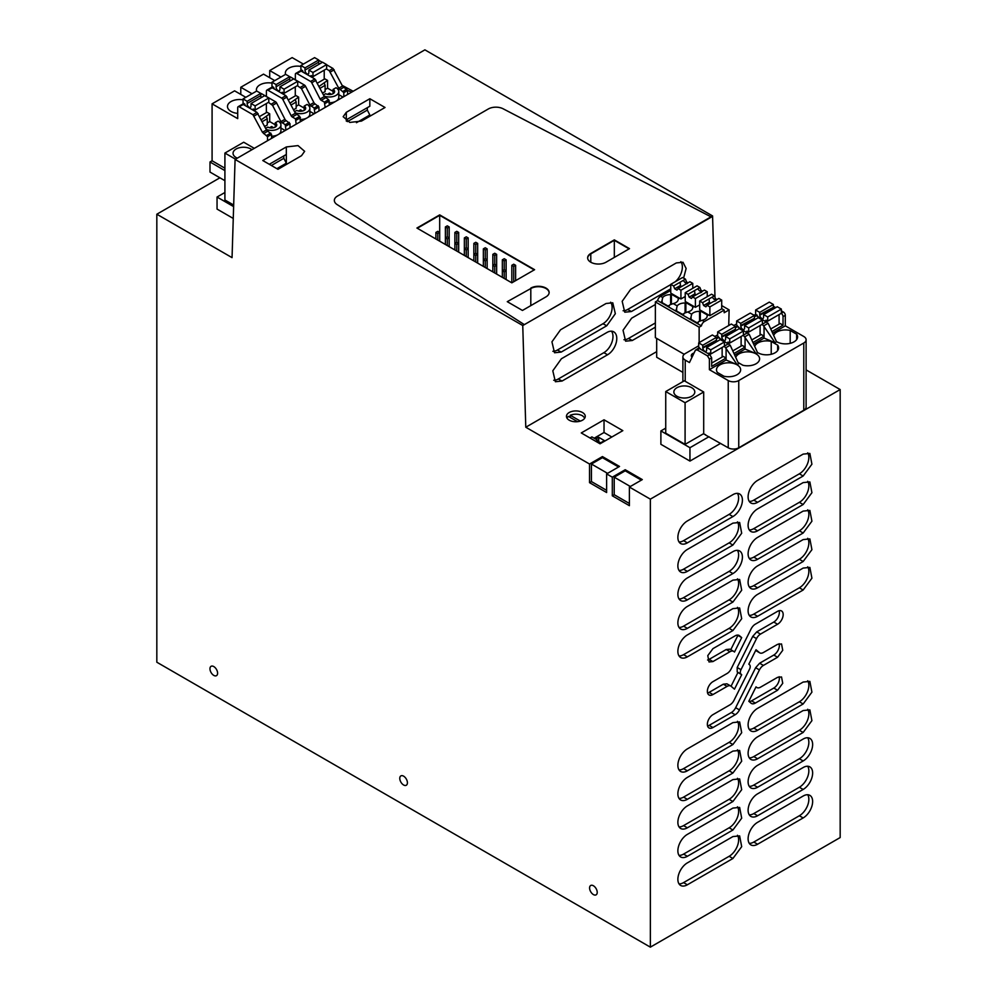 <?xml version="1.0" encoding="UTF-8"?>
<svg xmlns="http://www.w3.org/2000/svg" width="997" height="997" viewBox="0 0 997 997"><rect width="100%" height="100%" fill="white"/><g stroke="black" fill="none" stroke-linecap="round" stroke-linejoin="round"><path stroke-width="1.5" d="M219.901 177.802L156.828 214.218L232.052 257.637L235.08 159.445L424.896 49.85L712.581 215.95L711.011 216.86L503.074 108.76A10.743 6.194 -0 0 0 488.293 108.985L337.497 196.048A10.743 6.194 -0 0 0 334.344 200.422A10.743 6.194 -0 0 0 337.111 204.572L524.347 324.636L522.764 325.533L235.08 159.445M224.911 192.483L217.047 197.032L217.047 209.083L233.261 218.443M705.564 434.704L703.384 433.807M269.29 164.293L286.326 154.46L286.326 163.209L283.821 158.311L283.821 155.906M286.326 164.48L286.326 163.209L276.867 168.667M271.383 165.49L283.821 158.311M369.837 98.728L346.308 112.312L343.167 116.699L349.785 122.419L361.487 121.086L385.029 107.489L369.837 98.728L369.837 106.23L346.308 119.827L346.308 121.086M356.452 122.718L369.837 114.991L369.837 116.263M369.837 114.991L367.332 110.094L367.332 107.688M347.38 121.622L367.332 110.094M807.695 766.244A13.422 7.752 -60 0 1 799.357 787.256L753.807 813.564A13.422 7.752 -60 0 1 749.258 814.848M683.568 854.105L729.131 827.809L732.92 830.003L687.369 856.298L683.568 854.105A13.422 7.752 -60 0 1 679.032 855.389M737.468 806.797A13.422 7.752 -60 0 1 729.131 827.809M807.695 737.755A13.422 7.752 -60 0 1 799.357 758.767L753.807 785.063A13.422 7.752 -60 0 1 749.258 786.346M683.568 825.616L729.131 799.307L732.92 801.501L687.369 827.809L683.568 825.616A13.422 7.752 -60 0 1 679.032 826.899M737.468 778.308A13.422 7.752 -60 0 1 729.131 799.307M807.695 709.266A13.422 7.752 -60 0 1 799.357 730.278L753.807 756.573A13.422 7.752 -60 0 1 749.258 757.857M683.568 797.126L729.131 770.818L732.92 773.011L687.369 799.307L683.568 797.126A13.422 7.752 -60 0 1 679.032 798.41M737.468 749.806A13.422 7.752 -60 0 1 729.131 770.818M807.695 680.764A13.422 7.752 -60 0 1 799.357 701.776L753.807 728.084A13.422 7.752 -60 0 1 749.258 729.368M683.568 768.625L729.131 742.329L732.92 744.522L687.369 770.818L683.568 768.625A13.422 7.752 -60 0 1 679.032 769.908M737.468 721.317A13.422 7.752 -60 0 1 729.131 742.329M807.695 566.795A13.422 7.752 -60 0 1 799.357 587.806L753.807 614.102A13.422 7.752 -60 0 1 749.258 615.386M737.468 607.347A13.422 7.752 -60 0 1 729.131 628.347L732.92 630.54L687.369 656.849L683.568 654.655A13.422 7.752 -60 0 1 679.032 655.939M683.568 654.655L729.131 628.347M807.695 538.305A13.422 7.752 -60 0 1 799.357 559.305L753.807 585.613A13.422 7.752 -60 0 1 749.258 586.897M737.468 578.846A13.422 7.752 -60 0 1 729.131 599.858L732.92 602.051L687.369 628.347L683.568 626.153A13.422 7.752 -60 0 1 679.032 627.449M683.568 626.153L729.131 599.858M807.695 509.803A13.422 7.752 -60 0 1 799.357 530.815L753.807 557.124A13.422 7.752 -60 0 1 749.258 558.407M737.456 550.356A13.422 7.752 -60 0 1 729.131 571.368L732.92 573.562L687.369 599.858L683.568 597.664A13.422 7.752 -60 0 1 679.032 598.948M683.568 597.664L729.131 571.368M807.695 481.314A13.422 7.752 -60 0 1 799.357 502.326L753.807 528.622A13.422 7.752 -60 0 1 749.258 529.906M737.468 521.867A13.422 7.752 -60 0 1 729.131 542.867L732.92 545.06L687.369 571.368L683.568 569.175A13.422 7.752 -60 0 1 679.032 570.458M683.568 569.175L729.131 542.867M807.695 452.825A13.422 7.752 -60 0 1 799.357 473.824L753.807 500.133A13.422 7.752 -60 0 1 749.258 501.416M737.456 493.365A13.422 7.752 -60 0 1 737.63 503.36A13.422 7.752 -60 0 1 729.131 514.377L732.92 516.571L687.369 542.867L683.568 540.673A13.422 7.752 -60 0 1 679.032 541.969M683.568 540.673L729.131 514.377M779.143 676.689A7.901 4.561 -60 0 1 773.784 688.055L751.551 700.879A7.789 4.499 -60 0 1 749.233 701.626M763.415 665.423L759.627 663.229L755.626 667.728L735.649 707.708A7.789 4.499 -60 0 1 731.374 712.531L735.175 714.724L712.942 727.561A7.901 4.561 120 0 1 708.992 727.947A7.901 4.561 120 0 1 707.783 721.616A7.901 4.561 120 0 1 712.942 714.65L730.003 704.804A7.278 4.2 120 0 0 734.004 700.293L749.532 669.211A4.324 2.505 120 0 0 749.532 664.762L748.822 664.164L756.025 649.745L759.427 652.624A7.278 4.2 120 0 0 759.776 652.873A7.278 4.2 120 0 0 763.415 652.512L777.573 644.336L781.523 643.95L782.745 650.281L777.573 657.247L763.415 665.423A7.278 4.2 120 0 0 759.427 669.922L739.45 709.901A7.789 4.499 120 0 1 735.175 714.724M759.627 663.229L773.784 655.054L777.573 657.247M779.143 643.688A7.901 4.561 -60 0 1 773.784 655.054M759.427 652.624L756.387 650.867M731.374 712.531L709.141 725.367A7.901 4.561 -60 0 1 707.583 726.015M756.723 631.899L773.784 622.053L777.573 624.247L760.512 634.092L756.723 631.899L752.723 636.41L737.194 667.492L737.194 671.953L741.693 674.732L734.49 689.151L731.1 686.272A7.278 4.2 120 0 0 730.739 686.023L726.938 683.83L723.311 684.191L709.141 692.367A7.901 4.561 -60 0 1 707.583 693.015M737.905 672.539L731.05 686.248M779.143 610.687A7.901 4.561 -60 0 1 773.784 622.053M707.583 660.014A7.901 4.561 -60 0 0 709.141 659.366L726.202 649.521L729.841 649.159L733.642 651.353A7.278 4.2 120 0 0 730.003 651.714L712.942 661.559L708.992 661.946L707.783 655.615L712.942 648.648L735.175 635.824A7.789 4.499 120 0 1 739.064 635.438A7.789 4.499 120 0 1 739.45 635.7L741.693 637.606L737.905 635.413L730.764 649.695M807.695 794.734A13.422 7.752 -60 0 1 799.357 815.758L753.807 842.054A13.422 7.752 -60 0 1 749.258 843.337M737.468 835.287A13.422 7.752 -60 0 1 729.131 856.298L683.568 882.607A13.422 7.752 -60 0 1 679.032 883.89M709.017 436.698L689.949 447.703L660.886 430.928L665.734 428.137M286.326 146.945L298.028 145.599L304.646 151.332L301.505 155.706L277.976 169.303L262.784 160.529L286.326 146.945L286.326 154.46M803.158 789.45A13.422 7.752 120 0 0 811.919 777.623A13.422 7.752 120 0 0 809.863 766.867A13.422 7.752 120 0 0 803.158 767.528L757.595 793.836A13.422 7.752 120 0 0 748.834 805.663A13.422 7.752 120 0 0 750.891 816.418A13.422 7.752 120 0 0 757.595 815.758L803.158 789.45L799.357 787.256M732.92 830.003L741.693 818.176L739.637 807.42L732.92 808.081L687.369 834.377A13.422 7.752 120 0 0 678.596 846.204A13.422 7.752 120 0 0 680.652 856.959A13.422 7.752 120 0 0 687.369 856.298M803.158 760.96A13.422 7.752 120 0 0 811.919 749.133A13.422 7.752 120 0 0 809.863 738.378A13.422 7.752 120 0 0 803.158 739.039L757.595 765.335A13.422 7.752 120 0 0 748.834 777.162A13.422 7.752 120 0 0 750.891 787.929A13.422 7.752 120 0 0 757.595 787.256L803.158 760.96L799.357 758.767M732.92 801.501L741.693 789.674L739.637 778.931L732.92 779.592L687.369 805.888A13.422 7.752 120 0 0 678.596 817.714A13.422 7.752 120 0 0 680.652 828.47A13.422 7.752 120 0 0 687.369 827.809M803.158 732.459L811.919 720.632L809.863 709.889L803.158 710.549L757.595 736.845A13.422 7.752 120 0 0 748.834 748.672A13.422 7.752 120 0 0 750.891 759.427A13.422 7.752 120 0 0 757.595 758.767L803.158 732.459L799.357 730.278M732.92 773.011L741.693 761.185L739.637 750.429L732.92 751.09L687.369 777.398A13.422 7.752 120 0 0 678.596 789.225A13.422 7.752 120 0 0 680.652 799.98A13.422 7.752 120 0 0 687.369 799.307M803.158 703.969L811.919 692.142L809.863 681.387L803.158 682.048L757.595 708.356A13.422 7.752 120 0 0 748.834 720.183A13.422 7.752 120 0 0 750.891 730.938A13.422 7.752 120 0 0 757.595 730.265L803.158 703.969L799.357 701.776M732.92 744.522L741.693 732.695L739.637 721.94L732.92 722.601L687.369 748.897A13.422 7.752 120 0 0 678.596 760.723A13.422 7.752 120 0 0 680.652 771.479A13.422 7.752 120 0 0 687.369 770.818M803.158 590L811.919 578.173L809.863 567.418L803.158 568.078L757.595 594.374A13.422 7.752 120 0 0 748.834 606.201A13.422 7.752 120 0 0 750.891 616.956A13.422 7.752 120 0 0 757.595 616.296L803.158 590L799.357 587.806M732.92 630.54L741.693 618.713L739.637 607.958L732.92 608.631L687.369 634.927A13.422 7.752 120 0 0 678.596 646.754A13.422 7.752 120 0 0 680.652 657.509A13.422 7.752 120 0 0 687.369 656.849M803.158 561.498L811.919 549.671L809.863 538.928L803.158 539.589L757.595 565.885A13.422 7.752 120 0 0 748.834 577.712A13.422 7.752 120 0 0 750.891 588.467A13.422 7.752 120 0 0 757.595 587.806L803.158 561.498L799.357 559.305M732.92 602.051L741.693 590.224L739.637 579.469L732.92 580.129L687.369 606.438A13.422 7.752 120 0 0 678.596 618.265A13.422 7.752 120 0 0 680.652 629.02A13.422 7.752 120 0 0 687.369 628.347M803.158 533.009L811.919 521.182L809.863 510.427L803.158 511.087L757.595 537.395A13.422 7.752 120 0 0 748.834 549.222A13.422 7.752 120 0 0 750.891 559.978A13.422 7.752 120 0 0 757.595 559.305L803.158 533.009L799.357 530.815M732.92 573.562A13.422 7.752 120 0 0 741.693 561.735A13.422 7.752 120 0 0 739.637 550.98A13.422 7.752 120 0 0 732.92 551.64L687.369 577.936A13.422 7.752 120 0 0 678.596 589.763A13.422 7.752 120 0 0 680.652 600.518A13.422 7.752 120 0 0 687.369 599.858M803.158 504.519L811.919 492.692L809.863 481.937L803.158 482.598L757.595 508.894A13.422 7.752 120 0 0 748.834 520.721A13.422 7.752 120 0 0 750.891 531.476A13.422 7.752 120 0 0 757.595 530.815L803.158 504.519L799.357 502.326M732.92 545.06L741.693 533.233L739.637 522.478L732.92 523.138L687.369 549.447A13.422 7.752 120 0 0 678.596 561.274A13.422 7.752 120 0 0 680.652 572.029A13.422 7.752 120 0 0 687.369 571.368M803.158 476.018L811.919 464.191L809.863 453.448L803.158 454.109L757.595 480.404A13.422 7.752 120 0 0 748.834 492.231A13.422 7.752 120 0 0 750.891 502.987A13.422 7.752 120 0 0 757.595 502.326L803.158 476.018L799.357 473.824M732.92 516.571A13.422 7.752 120 0 0 741.693 504.744A13.422 7.752 120 0 0 739.637 493.989A13.422 7.752 120 0 0 732.92 494.649L687.369 520.957A13.422 7.752 120 0 0 678.596 532.784A13.422 7.752 120 0 0 680.652 543.539A13.422 7.752 120 0 0 687.369 542.867M751.065 703.197A7.789 4.499 120 0 0 751.451 703.458A7.789 4.499 120 0 0 755.352 703.072L777.573 690.248L782.745 683.281L781.523 676.951L777.573 677.337L760.512 687.182A7.278 4.2 120 0 1 756.885 687.544A7.278 4.2 120 0 1 756.524 687.294L756.025 686.871L748.822 701.29L751.065 703.197M777.573 624.247A7.901 4.561 120 0 0 782.745 617.28A7.901 4.561 120 0 0 781.536 610.949A7.901 4.561 120 0 0 777.573 611.335L755.352 624.172A7.789 4.499 120 0 0 751.065 628.995L731.1 668.975A7.278 4.2 120 0 1 727.1 673.474L712.942 681.649A7.901 4.561 120 0 0 707.783 688.615A7.901 4.561 120 0 0 708.992 694.946A7.901 4.561 120 0 0 712.942 694.56L727.1 686.385A7.278 4.2 120 0 1 730.739 686.023M741.693 674.732L740.995 674.134A4.324 2.505 120 0 1 740.995 669.685L756.524 638.603A7.278 4.2 120 0 1 760.512 634.092M741.693 637.606L734.49 652.026L734.004 651.602A7.278 4.2 120 0 0 733.642 651.353M803.158 817.939A13.422 7.752 120 0 0 811.919 806.112A13.422 7.752 120 0 0 809.863 795.357A13.422 7.752 120 0 0 803.158 796.03L757.595 822.326A13.422 7.752 120 0 0 748.834 834.153A13.422 7.752 120 0 0 750.891 844.908A13.422 7.752 120 0 0 757.595 844.247L803.158 817.939L799.357 815.758M687.369 862.879A13.422 7.752 120 0 0 678.596 874.705A13.422 7.752 120 0 0 680.652 885.461A13.422 7.752 120 0 0 687.369 884.788L732.92 858.492L741.693 846.665L739.637 835.91L732.92 836.57L687.369 862.879M552.849 351.305A13.422 8.013 -61.8 0 0 557.398 350.034L602.961 323.738A13.422 8.013 -61.8 0 0 611.236 303.188L610.638 302.216M655.365 322.953L628.496 338.457A13.422 8.013 -61.8 0 1 623.948 339.728M675.181 281.79A13.422 8.013 -61.8 0 0 681.462 262.635L680.864 261.675M670.757 284.594L627.636 309.481A13.422 8.013 -61.8 0 1 623.088 310.752M611.497 331.191A13.422 8.013 -61.8 0 1 611.884 342.345A13.422 8.013 -61.8 0 1 603.821 352.701L558.258 379.01A13.422 8.013 -61.8 0 1 553.709 380.268M439.689 214.891L534.604 269.689L511.822 282.836L416.92 228.039L439.689 214.891L534.218 269.9L439.689 215.327L417.294 228.263L439.689 215.327L439.689 232.426L437.795 233.522L435.901 232.426L437.795 231.329L439.689 232.426L439.689 241.187M549.123 292.694A10.743 6.194 -0 0 0 542.331 287.148A10.743 6.194 -0 0 0 530.803 288.532L507.274 301.68L522.453 310.453L545.995 296.857A10.743 6.194 -0 0 0 549.135 292.482A10.743 6.194 -0 0 0 542.505 286.75A10.743 6.194 -0 0 0 530.803 288.096M614.326 257.413L614.326 240.314L590.785 253.899A10.743 6.194 -0 0 0 587.657 258.061M614.326 239.878L590.785 253.462A10.743 6.194 -0 0 0 587.644 257.849A10.743 6.194 -0 0 0 594.274 263.569A10.743 6.194 -0 0 0 605.977 262.236L629.506 248.639L614.326 239.878L629.132 248.864L614.326 240.314L590.785 253.899L590.785 262.236M714.999 297.43L712.581 216.386L524.335 324.623L337.111 204.572A10.743 6.194 -0 0 1 334.344 200.422A10.743 6.194 -0 0 1 337.497 196.048L488.293 108.985A10.743 6.194 -0 0 1 503.074 108.76L710.998 216.848L524.347 324.636M591.57 892.976A5.409 3.116 60 0 1 590.71 885.486A5.409 3.116 60 0 1 595.234 887.355A5.409 3.116 60 0 1 596.106 894.845A5.409 3.116 60 0 1 591.57 892.976M211.95 673.798A5.409 3.116 60 0 1 211.077 666.308A5.409 3.116 60 0 1 215.614 668.177A5.409 3.116 60 0 1 216.474 675.667A5.409 3.116 60 0 1 211.95 673.798M401.766 783.393A5.409 3.116 60 0 1 400.894 775.89A5.409 3.116 60 0 1 405.43 777.76A5.409 3.116 60 0 1 406.29 785.25A5.409 3.116 60 0 1 401.766 783.393M650.356 499.148L650.356 947.15L840.172 837.555L840.172 389.553L650.356 499.148L629.394 487.047L642.305 479.594L625.219 469.724L612.308 477.177L606.625 473.899L619.523 466.446L602.437 456.576L589.539 464.029L589.539 482.66L591.433 481.563L606.625 490.337M589.539 482.66L606.625 492.53L606.625 473.899M612.308 477.177L612.308 495.808L614.214 494.711L629.394 503.485M612.308 495.808L629.394 505.678L629.394 487.047M720.594 443.378L689.949 461.075L689.949 447.703M660.886 430.928L660.886 444.301L689.949 461.075M600.057 443.802L581.263 432.947L604.032 419.799L622.826 430.654L600.057 443.802M604.032 419.799L604.032 432.511L594.162 438.206M582.497 412.509A9.397 5.421 180 0 1 585.251 416.347A9.397 5.421 180 0 1 579.444 421.357A9.397 5.421 180 0 1 569.212 420.186A9.397 5.421 180 0 1 566.458 416.347A9.397 5.421 180 0 1 572.253 411.337A9.397 5.421 180 0 1 582.497 412.509M625.219 469.724L625.219 470.821L641.358 480.143M602.437 456.576L602.437 457.673L591.433 464.029L607.572 473.351M650.356 947.15L156.828 662.22L156.828 214.218M560.538 329.783L606.089 303.487L612.769 302.801L615.336 313.719L606.749 325.77L561.199 352.078L554.519 352.751L551.939 341.834L560.538 329.783M655.365 327.178L632.285 340.5L625.605 341.173L623.038 330.269L631.624 318.205L655.365 304.509M670.757 288.818L631.425 311.525L624.745 312.198L622.178 301.293L630.765 289.242L676.315 262.934L682.995 262.261L686.135 268.492L683.593 278.076M561.398 358.758L606.949 332.462A13.422 8.013 118.2 0 1 613.629 331.777A13.422 8.013 118.2 0 1 616.208 342.694A13.422 8.013 118.2 0 1 607.609 354.745L562.059 381.041L555.379 381.726L552.799 370.809L561.398 358.758M711.011 217.296L522.764 325.533M656.687 351.642L525.78 427.227L589.539 464.029M525.78 427.227L522.764 325.982M840.172 389.553L806.112 369.899M217.047 197.032L233.622 206.603M630.341 486.499L614.214 477.177L625.219 470.821M614.214 494.711L614.214 477.177M591.433 481.563L591.433 464.029M618.576 466.995L602.437 457.673M566.882 417.967L568.327 416.347L577.575 421.681M580.366 421.108L570.222 415.25C574.534 413.668 578.621 413.842 582.497 415.761L584.815 417.967M570.222 415.25L570.222 417.444M611.822 437.01L604.032 432.511M599.484 443.478L604.419 440.624L598.723 437.334L595.683 439.091M598.723 437.334L598.723 441.721L597.589 442.381L597.589 440.188L595.683 441.285M600.618 442.818L598.723 441.721M599.858 443.69L601.951 442.705M589.987 437.995L591.894 436.898L597.589 440.188M511.822 282.836L511.822 265.302L513.729 264.205L515.623 265.302L513.729 266.398L511.822 265.302M515.623 280.643L515.623 265.302M513.729 281.74L513.729 266.398M502.338 277.353L502.338 259.818L504.233 258.721L506.127 259.818L504.233 260.915L502.338 259.818M506.127 279.546L506.127 259.818M504.233 278.45L504.233 271.882L502.338 270.785L504.233 269.689L504.233 260.915M492.842 271.882L492.842 254.347L494.736 253.25L496.643 254.347L494.736 255.444L492.842 254.347M496.643 274.063L496.643 254.347M494.736 272.966L494.736 266.398L492.842 265.302L494.736 264.205L494.736 255.444M483.358 266.398L483.358 248.864L485.252 247.767L487.147 248.864L485.252 249.96L483.358 248.864M487.147 268.592L487.147 248.864M485.252 267.495L485.252 260.915L483.358 259.818L485.252 258.721L485.252 249.96M473.862 260.915L473.862 243.38L475.756 242.283L477.663 243.38L475.756 244.477L473.862 243.38M477.663 263.108L477.663 243.38M475.756 262.012L475.756 255.444L473.862 254.347L475.756 253.25L475.756 244.477M464.365 255.444L464.365 237.909L466.272 236.812L468.166 237.909L466.272 238.993L464.365 237.909M468.166 257.625L468.166 237.909M466.272 256.528L466.272 249.96L464.365 248.864L466.272 247.767L466.272 238.993M454.881 249.96L454.881 232.426L456.776 231.329L458.682 232.426L456.776 233.522L454.881 232.426M458.682 252.154L458.682 232.426M456.776 251.057L456.776 244.477L454.881 243.38L456.776 242.283L456.776 233.522M445.385 244.477L445.385 226.942L447.292 225.845L449.186 226.942L447.292 228.039L445.385 226.942M449.186 246.67L449.186 226.942M447.292 245.574L447.292 238.993L445.385 237.909L447.292 236.812L447.292 228.039M504.233 269.689L506.127 270.785L504.233 271.882M494.736 264.205L496.643 265.302L494.736 266.398M485.252 258.721L487.147 259.818L485.252 260.915M475.756 253.25L477.663 254.347L475.756 255.444M466.272 247.767L468.166 248.864L466.272 249.96M456.776 242.283L458.682 243.38L456.776 244.477M447.292 236.812L449.186 237.909L447.292 238.993M435.901 238.993L435.901 232.426M437.795 240.09L437.795 233.522M224.911 180.694L209.993 172.07L209.993 161.988L224.911 170.612M233.672 205.033L224.911 199.973L224.911 153.064L243.704 142.222L254.297 148.341M342.17 85.381L353.162 91.263M235.516 159.184L224.911 153.064M303.375 64.082L292.146 57.602L269.713 70.563L280.942 77.043M318.679 60.356L322.367 62.337M326.306 68.955L329.259 70.662L333.023 68.494L326.655 64.805M333.023 68.494L342.507 86.054L347.579 90.478A10.469 6.044 180 0 1 350.346 91.612A10.469 6.044 180 0 1 351.368 92.297M347.579 94.491L347.579 90.478L343.815 92.646L343.815 96.659M274.748 80.62L263.52 74.139L240.788 87.262L252.017 93.743M297.38 85.655L301.493 88.658L309.83 104.922L313.881 102.579L305.556 86.315A2.144 1.234 -120 0 0 304.397 85.019L290.663 77.093A2.144 1.234 -120 0 0 289.741 76.919M313.881 102.579A2.144 1.234 -120 0 0 315.052 103.887L318.953 107.015L318.953 111.016M256.615 91.088A12.076 6.979 180 0 1 256.403 89.792A12.076 6.979 180 0 1 271.882 83.1A12.076 6.979 180 0 1 271.982 83.112M300.471 121.684L299.711 116.362L295.461 118.817L296.221 124.139M295.461 118.817L292.308 117.01A2.144 1.234 60 0 1 291.149 115.702L282.824 99.438A2.144 1.234 60 0 0 281.665 98.142L285.915 95.687L272.181 87.761A2.144 1.234 60 0 0 271.109 87.661L266.86 90.116A2.144 1.234 60 0 1 267.931 90.216L281.665 98.142M266.411 96.497L266.411 91.088A2.144 1.234 60 0 1 266.86 90.116M240.788 87.262L240.788 94.416M245.823 97.32L234.594 90.839L212.087 103.838L237.71 118.631L237.71 107.664A2.144 1.234 -120 0 1 238.158 106.679L242.184 104.361A2.144 1.234 60 0 1 243.256 104.461L256.977 112.387L252.951 114.717L262.448 132.277L267.508 136.714L267.508 140.714M268.455 102.355L272.567 105.358L280.892 121.622L284.955 119.291L276.63 103.015A2.144 1.234 -120 0 0 275.459 101.719L261.737 93.793A2.144 1.234 -120 0 0 260.815 93.618M284.955 119.291A2.144 1.234 -120 0 0 286.114 120.587L290.015 123.715L290.015 127.716M237.71 113.384A12.076 6.979 180 0 1 236.152 113.184A12.076 6.979 180 0 1 227.478 106.492A12.076 6.979 180 0 1 242.956 99.8A12.076 6.979 180 0 1 243.056 99.812M238.158 106.679A2.144 1.234 -120 0 1 239.23 106.791L252.951 114.717M212.087 103.838L212.087 160.779L224.911 168.194M209.993 161.988L212.087 160.779M285.541 74.389A12.076 6.979 180 0 1 285.329 73.093A12.076 6.979 180 0 1 300.807 66.4A12.076 6.979 180 0 1 300.907 66.413M329.396 104.984L328.636 99.663L324.386 102.118L325.147 107.439M324.386 102.118L321.246 100.311A2.144 1.234 60 0 1 320.074 99.002L311.749 82.739A2.144 1.234 60 0 0 310.59 81.442L314.84 78.987L301.106 71.061A2.144 1.234 60 0 0 300.035 70.961L295.785 73.404A2.144 1.234 60 0 1 296.857 73.516L310.59 81.442M295.349 79.797L295.349 74.389A2.144 1.234 60 0 1 295.785 73.404M269.713 70.563L269.713 77.716M237.298 158.149A10.469 6.044 180 0 1 236.115 157.563A10.469 6.044 180 0 1 233.049 153.289A10.469 6.044 180 0 1 239.504 147.706A10.469 6.044 180 0 1 250.92 149.014A10.469 6.044 180 0 1 251.942 149.7M329.259 70.662L338.756 88.222L343.815 92.646M271.533 138.384L271.533 134.383L266.473 129.959L256.977 112.387M280.892 121.622L285.204 124.737L285.965 130.059M309.83 104.922L314.13 108.037L314.89 113.359M299.711 116.362L295.399 113.259L285.915 95.687M328.636 99.663L324.324 96.559L314.84 78.987M317.445 83.112L324.835 78.85L327.577 80.421L319.127 86.39M333.085 91.363L327.577 88.185L327.577 80.421M343.03 97.108L338.793 94.653M325.109 89.605L327.577 88.185M320.074 88.247L325.109 85.343L325.109 91.574L322.542 93.057M327.377 94.341L329.484 93.132L331.527 94.304M329.396 102.766A9.397 5.421 -0 0 0 335.441 101.495M336.587 100.834A9.397 5.421 -0 0 0 338.793 97.345L338.793 91.562A9.397 5.421 -0 0 0 336.039 87.724L333.085 89.418L333.085 93.693M285.179 130.507L280.93 128.065M275.234 124.775L269.713 121.584L269.713 113.82L261.276 119.79M267.246 123.005L269.713 121.584M262.211 121.646L267.246 118.743L267.246 124.986L264.679 126.457M269.526 127.741L271.633 126.532L273.677 127.716M271.533 136.165A9.397 5.421 -0 0 0 277.59 134.894M278.724 134.234A9.397 5.421 -0 0 0 280.93 130.744L280.93 124.961A9.397 5.421 -0 0 0 278.175 121.123L275.234 122.83L275.234 127.093M259.594 116.512L266.984 112.25L269.713 113.82M314.105 113.808L309.855 111.365M304.16 108.062L298.639 104.884L298.639 97.12L290.202 103.09M296.171 106.305L298.639 104.884M291.149 104.947L296.171 102.043L296.171 108.274L293.617 109.757M298.452 111.041L300.558 109.832L302.602 111.016M300.471 119.466A9.397 5.421 -0 0 0 306.515 118.194M307.649 117.534A9.397 5.421 -0 0 0 309.855 114.044L309.855 108.262A9.397 5.421 -0 0 0 307.113 104.423L304.16 106.118L304.16 110.393M288.519 99.812L295.91 95.55L298.639 97.12M325.109 85.343L324.349 83.387M329.484 93.132L329.484 94.578M324.05 96.024A9.397 5.421 -0 0 0 333.758 96.36A9.397 5.421 -0 0 0 338.793 91.562M333.085 89.418A5.222 3.016 -0 0 1 334.618 91.562A5.222 3.016 -0 0 1 331.39 94.341A5.222 3.016 -0 0 1 325.695 93.693L323.514 94.952M267.246 118.743L266.486 116.786M271.633 126.532L271.633 127.977M266.199 129.423A9.397 5.421 -0 0 0 275.907 129.76A9.397 5.421 -0 0 0 280.93 124.961M275.234 122.83A5.222 3.016 -0 0 1 276.767 124.961A5.222 3.016 -0 0 1 273.539 127.753A5.222 3.016 -0 0 1 267.844 127.093L265.651 128.351M296.171 102.043L295.411 100.086M300.558 109.832L300.558 111.278M295.124 112.723A9.397 5.421 -0 0 0 304.833 113.06A9.397 5.421 -0 0 0 309.855 108.262M304.16 106.118A5.222 3.016 -0 0 1 305.693 108.262A5.222 3.016 -0 0 1 302.465 111.041A5.222 3.016 -0 0 1 296.77 110.393L294.576 111.652M318.679 59.982L318.679 62.175L305.007 70.064L305.007 67.883L318.679 59.982L314.578 57.627L300.907 65.515L300.907 69.678L302.614 70.662L303.188 72.258M305.007 67.883L300.907 65.515M305.007 70.064L318.679 62.175M319.115 64.207A2.679 1.545 60 0 1 318.728 62.836M312.983 72.482L326.655 64.593L326.655 68.756L312.983 76.644L312.983 72.482L308.883 70.114L308.833 72.906A2.679 1.545 60 0 1 308.285 73.952A2.679 1.545 60 0 1 306.303 73.317A2.679 1.545 60 0 1 305.057 70.725M308.883 70.114L322.554 62.225L326.655 64.593M312.983 76.644L311.126 75.573L310.553 76.52M324.224 79.199L324.224 70.164M289.741 76.694L289.741 78.875L276.082 86.776L276.082 84.583L289.741 76.694L285.653 74.326L271.982 82.215L271.982 86.378L273.689 87.362L274.262 88.97M276.082 84.583L271.982 82.215M276.082 86.776L289.741 78.875M290.189 80.919A2.679 1.545 60 0 1 289.791 79.536M284.058 89.182L297.717 81.293L297.717 85.455L284.058 93.344L284.058 89.182L279.958 86.814L279.908 89.618A2.679 1.545 60 0 1 279.359 90.652A2.679 1.545 60 0 1 277.365 90.017A2.679 1.545 60 0 1 276.132 87.424M279.958 86.814L293.629 78.925L297.717 81.293M284.058 93.344L282.188 92.272L281.628 93.219M295.286 95.899L295.286 86.864M260.815 93.394L260.815 95.587L247.156 103.476L247.156 101.283L260.815 93.394L256.715 91.026L243.056 98.915L243.056 103.077L244.764 104.062L245.337 105.67M247.156 101.283L243.056 98.915M247.156 103.476L260.815 95.587M261.251 97.619A2.679 1.545 60 0 1 260.865 96.235M255.132 105.881L268.791 97.993L268.791 102.155L255.132 110.044L255.132 105.881L251.032 103.514L250.982 106.318A2.679 1.545 60 0 1 250.434 107.352A2.679 1.545 60 0 1 248.44 106.716A2.679 1.545 60 0 1 247.194 104.124M251.032 103.514L264.691 95.625L268.791 97.993M255.132 110.044L253.263 108.972L252.702 109.919M266.361 112.599L266.361 103.563M665.734 391.547L665.734 433.184L685.089 444.363L703.695 433.62L703.695 391.983L685.226 381.315A7.976 4.611 -0 0 1 684.403 380.767L665.734 391.547L685.089 402.726L703.695 391.983M806.112 339.753L806.112 407A7.976 4.599 180 0 1 803.781 410.253L738.752 447.79L738.752 380.555L803.781 343.005A7.976 4.599 -0 0 0 806.112 339.753A7.976 4.599 -0 0 0 803.781 336.5L785.312 325.832L785.312 315.314A2.679 1.545 -120 0 0 783.418 312.024L781.361 310.84M775.753 307.599L773.385 306.241M705.303 434.866L728.234 447.79A7.44 4.3 180 0 0 738.752 447.79M724.196 346.221L725.642 347.841L730.203 345.211L738.615 363.755L737.095 364.628L726.09 360.029L709.39 369.675L728.234 380.555L728.234 447.79M709.39 369.675L709.39 359.144L707.484 355.867L697.152 349.897L695.408 350.209L698.087 348.452M695.408 350.209L689.45 362.547L685.226 360.104L685.226 381.315M685.089 444.363L685.089 402.726M698.685 345.822L685.226 353.586A7.976 4.611 -0 0 0 682.895 356.851A7.976 4.611 -0 0 0 685.226 360.104M736.646 323.9L733.879 325.508M717.666 334.867L714.886 336.463M753.695 344.09L764.051 338.108L775.068 342.706L776.576 341.834L768.164 323.29L756.374 315.7L754.629 316.012M734.714 355.044L745.071 349.062L756.087 353.673L757.595 352.788L749.183 334.257L737.394 326.655L735.649 326.966M738.752 380.555A7.44 4.3 180 0 1 728.234 380.555M785.312 325.832L772.675 333.135M717.429 372.492A12.076 6.979 180 0 1 716.968 371.744A12.076 6.979 180 0 1 716.482 369.775A12.076 6.979 180 0 1 726.838 362.871A12.076 6.979 180 0 1 740.148 367.818A12.076 6.979 180 0 1 740.634 369.775A12.076 6.979 180 0 1 723.872 376.205L717.429 372.492M735.736 357.337A12.076 6.979 180 0 1 748.834 351.891A12.076 6.979 180 0 1 759.614 358.82A12.076 6.979 180 0 1 742.852 365.251L738.042 362.472M757.458 352.464A12.076 6.979 180 0 0 770.793 354.384A12.076 6.979 180 0 0 778.607 347.866A12.076 6.979 180 0 0 778.109 345.897A12.076 6.979 180 0 0 777.648 345.149L771.217 341.435L771.217 354.284M754.717 346.37A12.076 6.979 180 0 1 771.217 341.435M773.697 335.416A12.076 6.979 180 0 1 790.197 330.481L796.64 334.194A12.076 6.979 180 0 1 797.089 334.942A12.076 6.979 180 0 1 797.588 336.899A12.076 6.979 180 0 1 789.774 343.429A12.076 6.979 180 0 1 776.439 341.51M785.312 315.314L783.031 316.622L783.031 325.172L780.19 323.527L770.793 328.948M771.965 331.565L783.031 325.172M783.031 316.622A2.679 1.545 -120 0 0 781.174 313.357M757.072 315.015A7.976 4.611 -0 0 0 753.707 315.04M694.074 352.988A5.197 3.003 -0 0 0 691.282 355.642A5.197 3.003 -0 0 0 692.043 357.2M726.09 360.029L726.09 358.048L711.659 366.385L711.659 357.836L709.39 359.144M697.688 348.888L699.433 348.576L709.764 354.546L711.659 357.836M676.926 396.258A10.469 6.044 180 0 1 673.86 391.983A10.469 6.044 180 0 1 680.328 386.4A10.469 6.044 180 0 1 691.731 387.708A10.469 6.044 180 0 1 694.797 391.983A10.469 6.044 180 0 1 688.341 397.566A10.469 6.044 180 0 1 676.926 396.258M762.157 324.299L763.615 325.919L768.164 323.29M763.615 325.919L775.068 342.706M764.051 338.108L764.051 326.717M751.813 339.915L761.21 334.493L764.051 336.139L752.984 342.519M743.176 335.254L744.634 336.886L749.183 334.257M744.634 336.886L756.087 353.673M745.071 349.062L745.071 337.671M732.832 350.869L742.229 345.448L745.071 347.093L734.004 353.486M725.642 347.841L737.095 364.628M711.659 363.095L723.249 356.415L726.09 358.048L726.09 348.626M777.648 345.149L777.648 350.57M790.197 330.481L790.197 343.329M796.64 334.194L796.64 339.616M730.203 345.211L718.413 337.622L716.669 337.933M781.361 309.082L777.261 306.727L763.602 314.616L767.702 316.984L781.361 309.082L781.361 313.257L767.702 321.146L767.702 316.984M773.822 308.709A2.679 1.545 -120 0 1 773.435 307.338L759.776 315.226A2.679 1.545 -120 0 0 761.01 317.806A2.679 1.545 -120 0 0 763.004 318.454A2.679 1.545 -120 0 0 763.552 317.407L763.602 314.616M767.702 321.146L765.995 320.162L765.422 320.922M773.435 307.338L759.726 314.566L759.726 312.373L773.385 304.484L773.385 306.677M759.776 315.226L759.726 314.566M773.385 304.484L769.298 302.116L755.626 310.005L759.726 312.373M755.626 310.005L755.626 314.167L758.056 316.672M779.081 314.566L779.081 324.162M762.381 320.049L758.281 317.682L744.622 325.57L748.722 327.938L762.381 320.049L762.381 324.212L748.722 332.101L748.722 327.938M754.841 319.663A2.679 1.545 -120 0 1 754.455 318.292L740.783 326.181A2.679 1.545 -120 0 0 742.03 328.773A2.679 1.545 -120 0 0 744.024 329.409A2.679 1.545 -120 0 0 744.572 328.362L744.622 325.57M748.722 332.101L747.002 331.116L746.441 331.889M754.455 318.292L740.746 325.521L740.746 323.327L754.405 315.438L754.405 317.632M740.783 326.181L740.746 325.521M754.405 315.438L750.305 313.083L736.646 320.972L740.746 323.327M736.646 320.972L736.646 325.134L739.076 327.627M760.1 325.521L760.1 335.129M743.401 331.004L739.3 328.636L725.642 336.525L729.729 338.893L743.401 331.004L743.401 335.166L729.729 343.055L729.729 338.893M735.861 330.63A2.679 1.545 -120 0 1 735.474 329.247L721.803 337.136A2.679 1.545 -120 0 0 723.049 339.728A2.679 1.545 -120 0 0 725.043 340.363A2.679 1.545 -120 0 0 725.592 339.329L725.642 336.525M729.729 343.055L728.022 342.071L727.461 342.843M735.474 329.247L721.766 336.488L721.766 334.294L735.425 326.405L735.425 328.599M721.803 337.136L721.766 336.488M735.425 326.405L731.324 324.037L717.666 331.926L721.766 334.294M717.666 331.926L717.666 336.089L720.096 338.594M741.12 336.488L741.12 346.084M724.42 341.971L720.32 339.603L706.661 347.492L710.749 349.86L724.42 341.971L724.42 346.133L710.749 354.022L710.749 349.86M716.88 341.585A2.679 1.545 -120 0 1 716.494 340.214L702.823 348.103A2.679 1.545 -120 0 0 704.069 350.682A2.679 1.545 -120 0 0 706.063 351.33A2.679 1.545 -120 0 0 706.611 350.283L706.661 347.492M710.749 354.022L709.041 353.038L708.481 353.798M716.494 340.214L702.773 347.442L702.773 345.249L716.444 337.36L716.444 339.553M702.823 348.103L702.773 347.442M716.444 337.36L712.344 334.992L698.685 342.881L702.773 345.249M698.685 342.881L698.685 347.056L701.115 349.548M722.14 347.442L722.14 357.051M656.687 338.419L656.687 357.262L682.895 372.392M696.616 322.542A8.051 4.649 180 0 1 698.261 322.343M682.147 314.192A8.051 4.649 180 0 1 683.792 313.993M667.691 305.842A8.051 4.649 180 0 1 669.336 305.643M676.614 310.989L676.614 308.846A4.3 2.48 120 0 0 675.854 310.553L683.443 314.94A4.3 2.48 -60 0 1 684.204 313.232L687.731 311.949A8.051 4.649 180 0 0 690.348 310.939A8.051 4.649 180 0 0 692.703 307.662A8.051 4.649 180 0 0 692.691 307.4L692.691 307.911M691.071 319.352L691.071 317.196A4.3 2.48 120 0 0 690.31 318.903L697.912 323.29A4.3 2.48 -60 0 1 698.673 321.582L702.187 320.299A8.051 4.649 180 0 0 704.804 319.289A8.051 4.649 180 0 0 707.172 316.012A8.051 4.649 180 0 0 707.16 315.75L707.16 316.261M662.145 302.639L662.145 300.496A4.3 2.48 120 0 0 661.385 302.203L668.975 306.59A4.3 2.48 -60 0 1 669.735 304.883L673.262 303.599A8.051 4.649 180 0 0 675.879 302.59A8.051 4.649 180 0 0 678.234 299.312A8.051 4.649 180 0 0 678.222 299.05L678.222 299.561M721.703 305.593L729.119 309.88L728.745 325.533M684.216 354.309L655.365 337.647L655.365 301.929L699.134 327.19L701.414 325.882A4.3 2.48 -60 0 1 704.356 321.557L724.183 310.104L724.183 312.734L729.119 309.88M655.365 301.929L657.634 300.608L701.414 325.882M699.134 342.619L699.134 327.19M695.395 307.325L695.395 298.564L692.541 296.919L691.444 298.477L689.164 297.156L688.067 294.327L685.226 292.682L685.226 301.455L695.395 307.325L699.682 304.845M709.864 315.675L709.864 306.914L707.01 305.269L705.913 306.827L703.633 305.506L702.536 302.677L699.682 301.032L699.682 309.805L709.864 315.675L721.853 308.758L724.183 310.104M707.16 315.75L707.92 315.314L700.318 310.927L699.558 311.363L699.558 321.184M700.318 320.884L700.318 310.927M691.058 316.722L691.669 314.229A8.051 4.649 180 0 1 693.426 312.722A8.051 4.649 180 0 1 699.558 311.363M692.691 307.4L693.451 306.964L685.861 302.577L685.101 303.013L685.101 312.834M685.861 312.535L685.861 302.577M676.602 308.372L677.212 305.88A8.051 4.649 180 0 1 678.957 304.372A8.051 4.649 180 0 1 685.101 303.013M678.222 299.05L678.982 298.614L671.392 294.227L670.632 294.663L670.632 304.484M671.392 304.185L671.392 294.227M662.133 300.022L662.743 297.53A8.051 4.649 180 0 1 664.488 296.022A8.051 4.649 180 0 1 670.632 294.663M657.634 300.608A4.3 2.48 -60 0 1 660.575 296.283L670.757 290.414M670.757 284.332L673.598 285.977L685.45 279.148L682.596 277.502L670.757 284.332L670.757 293.106L680.926 298.975L685.226 296.495M707.01 305.269L713.74 301.381A3.764 2.168 -0 0 0 715.597 300.795A3.764 2.168 -0 0 0 716.606 299.736L718.849 298.427L721.703 300.072L721.703 308.846M699.682 301.032L711.534 294.202L714.375 295.847L715.472 298.676L716.955 299.524M709.864 306.914L721.703 300.072M702.536 302.677L714.375 295.847M716.182 300.359A3.764 2.168 -0 0 0 714.201 299.412L712.12 297.143M714.201 299.412L715.472 298.676M703.633 305.506L709.39 302.178A3.764 2.168 -0 0 0 710.637 303.175M709.39 302.178L709.179 299.985M692.541 296.919L699.283 293.031A3.764 2.168 -0 0 0 701.128 292.445A3.764 2.168 -0 0 0 702.137 291.373L704.393 290.077L707.234 291.722L707.234 296.67M685.226 292.682L697.065 285.852L699.906 287.497L701.016 290.314L702.499 291.174M695.395 298.564L707.234 291.722M688.067 294.327L699.906 287.497M701.714 292.009A3.764 2.168 -0 0 0 699.732 291.062L697.663 288.794M699.732 291.062L701.016 290.314M689.164 297.156L694.934 293.828A3.764 2.168 -0 0 0 696.18 294.825M694.934 293.828L694.71 291.635M673.598 285.977L674.707 288.806L680.465 285.478A3.764 2.168 -0 0 0 681.711 286.475M680.465 285.478L680.253 283.285M674.707 288.806L676.988 290.127L678.085 288.569L689.924 281.727L692.778 283.372L692.778 288.32M687.245 283.659A3.764 2.168 -0 0 0 685.263 282.712L683.194 280.444M685.263 282.712L686.547 281.964L688.03 282.824M685.45 279.148L686.547 281.964M680.926 298.975L680.926 290.214L692.778 283.372M678.085 288.569L680.926 290.214M346.308 119.827L346.308 112.312M753.807 813.564L757.595 815.758M753.807 785.063L757.595 787.256M753.807 756.573L757.595 758.767M753.807 728.084L757.595 730.265M753.807 614.102L757.595 616.296M753.807 585.613L757.595 587.806M753.807 557.124L757.595 559.305M753.807 528.622L757.595 530.815M753.807 500.133L757.595 502.326M751.551 700.879L755.352 703.072M773.784 688.055L777.573 690.248M709.141 725.367L712.942 727.561M735.649 707.708L739.45 709.901M755.626 667.728L759.427 669.922M709.141 692.367L712.942 694.56M723.311 684.191L727.1 686.385M737.194 671.953L740.995 674.134M737.194 667.492L740.995 669.685M752.723 636.41L756.524 638.603M709.141 659.366L712.942 661.559M726.202 649.521L730.003 651.714M738.64 635.239L739.45 635.7M753.807 842.054L757.595 844.247M683.568 882.607L687.369 884.788M729.131 856.298L732.92 858.492M530.803 305.63L530.803 288.532M557.398 350.034L561.199 352.078M602.961 323.738L606.749 325.77M628.496 338.457L632.285 340.5M627.636 309.481L631.425 311.525M558.258 379.01L562.059 381.041M603.821 352.701L607.609 354.745M330.431 71.958L334.182 69.79M338.756 88.222L342.507 86.054M339.915 89.518L343.678 87.35M343.055 91.338L346.819 89.169M329.396 100.984L325.147 103.439M271.533 134.383L267.508 136.714M285.965 126.058L290.015 123.715M300.471 117.683L296.221 120.139M314.89 109.358L318.953 107.015M314.13 108.037L318.193 105.694M310.989 106.218L315.052 103.887M301.493 88.658L305.556 86.315M300.334 87.362L304.397 85.019M289.741 77.629L290.663 77.093M267.931 90.216L272.181 87.761M287.074 96.983L282.824 99.438M295.399 113.259L291.149 115.702M296.558 114.555L292.308 117.01M285.204 124.737L289.267 122.394M282.064 122.93L286.114 120.587M272.567 105.358L276.63 103.015M271.408 104.062L275.459 101.719M260.815 94.329L261.737 93.793M270.773 133.075L266.747 135.393M267.632 131.255L263.607 133.586M266.473 129.959L262.448 132.277M258.148 113.683L254.11 116.013M239.23 106.791L243.256 104.461M296.857 73.516L301.106 71.061M315.999 80.283L311.749 82.739M320.074 99.002L324.324 96.559M325.496 97.856L321.246 100.311M803.781 410.253L803.781 343.005M783.418 312.024L781.361 313.208M709.764 354.546L707.484 355.867M699.433 348.576L697.152 349.897M766.705 321.67L762.381 324.162M747.725 332.624L743.401 335.129M728.745 343.591L724.42 346.084M718.413 337.622L716.444 338.756M737.394 326.655L735.425 327.801M756.374 315.7L754.405 316.834M662.743 297.53L660.575 296.283M704.356 321.557L702.187 320.299M691.669 314.229L687.731 311.949M677.212 305.88L673.262 303.599M755.988 650.68L759.776 652.873M682.895 381.639L682.895 356.851M717.067 337.485L716.444 337.846M736.048 326.53L735.425 326.891M755.028 315.563L754.405 315.924"/></g></svg>
